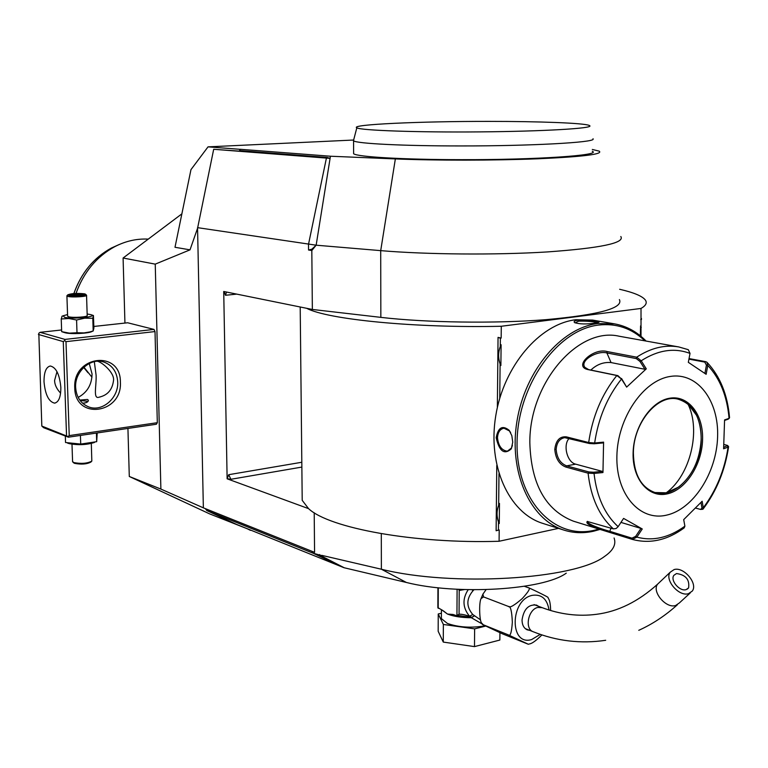 <?xml version="1.0" encoding="UTF-8"?>
<svg xmlns="http://www.w3.org/2000/svg" width="768" height="768" viewBox="0 0 768 768"><rect width="100%" height="100%" fill="white"/><g stroke="black" fill="none" stroke-linecap="round" stroke-linejoin="round"><path stroke-width="1.15" d="M65.318 436.022L65.539 442.512L80.717 444.077L96.691 441.677L97.2 432.96M67.622 443.155L69.648 443.722C78.557 445.296 86.822 444.874 94.464 442.454M96.691 441.677L96.422 433.066M80.717 444.077L80.429 435.427M153.994 329.405L65.011 339.418L40.099 332.323L38.813 333.254L41.818 426.067L43.642 427.709L68.39 437.194L156.403 424.243L157.315 422.688L155.011 331.565L153.994 329.405L127.651 322.771L93.84 326.458M160.886 489.072L155.242 264.134L190.013 249.85L197.568 228.259L203.357 507.84L160.886 489.072L129.293 476.477L127.93 428.429M124.934 323.069L123.091 258.019L155.242 264.134M123.091 258.019L181.872 213.859M190.013 249.85L174.998 247.277L190.963 169.642L208.032 146.861L353.117 140.054M251.011 530.246L209.597 513.869L129.293 476.477M203.357 507.84L314.573 552.346L314.208 512.736M566.266 573.149C543.408 590.083 457.286 595.344 406.387 582.47L343.968 567.706L236.592 524.429L206.822 510.547L205.277 508.637L314.573 552.346M250.445 530.352L247.133 528.682M197.568 228.259L213.686 149.29L330.086 158.371L327.12 157.44L239.846 150.624L239.338 151.123L240.115 149.28L330.432 156.23L395.357 158.918C434.909 160.57 493.69 160.541 537.475 158.803C582.854 156.768 603.437 154.214 599.213 151.142L592.31 149.462M239.712 149.299L208.032 146.861M353.626 152.429L353.626 153.763C357.475 156.902 403.594 159.638 460.954 159.677C536.064 159.907 602.534 155.309 592.272 151.258M321.734 555.35L381.379 569.222C451.93 586.934 574.656 579.485 604.435 556.522C613.19 550.522 616.406 544.339 614.083 537.974M206.822 510.547L312.922 553.123L323.098 556.003M486.077 589.642L482.918 594.154L483.533 596.899L481.018 598.666C478.8 602.87 479.51 621.677 481.69 623.098L483.293 624.768L482.39 624.442L502.262 633.754L528.278 644.237L508.253 634.838C510.25 636.845 511.613 632.64 512.342 622.224C511.853 611.328 510.595 606.086 508.57 606.499C509.77 608.064 514.349 605.405 522.317 598.512C528.998 591.206 530.918 587.587 528.067 587.645C527.261 586.81 549.312 597.514 547.91 597.389L548.746 599.078C549.85 600.816 550.483 604.627 550.646 610.512M524.39 586.301L528.067 587.645M483.533 596.899L508.57 606.499M541.949 634.896C536.285 640.502 532.157 643.507 529.584 643.91L529.411 643.958M483.293 624.768L508.253 634.838M529.68 630.355L527.203 629.837C523.853 628.224 522.125 624.95 522.038 620.006C523.738 609.139 528.566 604.166 536.534 605.098L538.512 606.298M688.445 593.693L692.246 591.11C698.218 583.622 683.76 566.506 674.131 569.558L670.186 572.237C664.301 579.696 678.835 596.87 688.445 593.693M686.045 589.651C679.642 591.744 669.955 580.31 673.891 575.328L676.502 573.552C685.728 574.819 689.76 579.61 688.598 587.914L686.045 589.651M473.952 589.766L472.982 590.774C466.234 598.771 466.176 606.691 472.8 614.534L480.499 619.843M468.192 589.69C462.182 598.954 462.634 607.795 469.526 616.214L471.59 617.309L474.278 615.984L471.35 617.722L482.122 623.952M485.069 625.843C471.178 628.166 458.64 627.37 447.446 623.462L441.379 618.614L441.379 616.886M441.398 613.21L438.24 613.968L443.366 624.47L474.624 628.858L485.597 626.102M443.366 624.47L443.28 642.086L438.173 631.286L438.24 613.968M443.28 642.086L474.49 646.608L474.624 628.858M474.49 646.608L499.853 640.051L499.93 632.755M437.933 587.731L437.856 607.632L442.973 610.589M471.782 617.472L471.35 617.722C461.702 617.693 453.754 616.474 447.494 614.064L452.995 614.458L456.682 615.734L459.062 614.237C460.992 614.026 464.477 614.688 469.526 616.214L472.8 614.534M441.61 609.773L447.494 614.064L443.472 610.934M438.278 587.77L438.202 608.333M457.094 589.277L456.941 615.706M458.4 615.562L458.717 614.966M471.35 617.309L458.602 615.571M472.003 589.757L472.982 590.774M464.266 589.584L459.206 590.448L459.062 614.237M459.206 590.448L458.621 589.354M197.549 227.654L316.147 245.194L311.866 249.197L308.554 250.022L311.818 250.531L316.147 245.194L380.707 250.637C426.605 254.544 495.562 255.139 547.152 251.942C600.538 248.131 625.085 242.995 620.813 236.525M227.414 478.752L230.89 479.29L228.72 474.691L227.126 478.8L223.718 291.475L312.355 309.456L311.818 250.531M227.126 478.8L308.573 508.646L302.208 500.333L300.202 306.998M312.355 309.456L380.842 317.366C426.432 322.675 494.899 323.693 546.144 319.651C599.184 314.813 623.597 308.122 619.402 299.568M316.147 245.194L330.432 156.23M213.686 149.29L239.338 151.123M240.115 149.28L239.846 150.624M619.632 289.277C633.638 292.493 642.182 296.035 645.264 299.914C647.366 302.765 645.955 305.606 641.011 308.448L501.283 326.266C414.797 328.224 327.36 319.421 306.634 308.294M641.011 308.448L641.021 336.355M641.443 319.498L641.453 318.461L640.742 319.594M302.131 492.538L302.208 500.333M496.781 465.418L496.128 530.746L499.2 529.949L499.085 541.267C414.518 543.965 328.992 528.077 308.573 508.646M501.283 326.266L501.168 338.074L498.048 337.382L497.357 407.53M224.083 291.542L225.494 295.277L226.512 292.042M558.49 528.374L499.085 541.267M499.2 529.949L498.413 530.112L498.499 522.058C496.512 516.384 496.57 510.778 498.662 505.238L499.469 503.424L499.267 523.536L498.499 522.058M498.662 505.238L498.989 473.789M499.757 398.246L500.102 363.936C498.086 358.109 498.144 352.31 500.275 346.55L501.101 344.736L500.88 365.52L500.102 363.936M500.275 346.55L500.362 338.189L501.168 338.074M640.848 336.211L640.579 325.872L641.251 327.398M640.579 325.872L640.339 335.798M498.413 530.112L496.128 530.746M500.362 338.189L498.048 337.382M501.101 344.736C497.885 351.744 497.818 358.675 500.88 365.52M499.469 503.424C496.32 510.221 496.243 516.922 499.267 523.536M646.07 341.059C637.056 331.795 626.554 326.064 614.563 323.866L592.618 320.083L575.702 319.747C539.501 324.029 503.654 366.163 495.734 415.92C487.526 465.648 508.733 512.486 542.15 523.19L543.542 523.622M614.563 323.866L597.571 323.558C561.187 327.955 525.034 370.771 516.95 421.267C508.589 471.734 529.805 519.178 563.366 529.92C573.062 533.088 583.066 533.53 593.386 531.264L600.038 529.411M578.045 320.16C588.749 320.006 595.738 320.678 599.021 322.157L595.162 323.136C586.378 324.346 579.552 324.192 574.685 322.656C573.35 321.571 574.474 320.736 578.045 320.16L578.659 321.158C586.742 320.957 593.05 321.485 597.552 322.762M575.059 322.858L578.659 321.158M512.736 442.147L511.325 448.819C504.355 455.069 499.306 451.373 496.176 437.722C498.134 427.43 502.464 424.954 509.165 430.301L511.843 435.686L512.736 442.147M644.918 340.858C631.776 328.31 616.301 323.05 598.502 325.075C557.011 329.798 517.344 385.834 517.056 442.829C516.154 499.92 553.814 539.971 594.355 530.266L598.934 529.075M618.134 526.666L623.587 518.41L642.25 528.97L636.845 537.13L632.323 539.414L603.811 530.582C590.842 526.406 585.322 523.363 587.27 521.453L613.421 528.893L616.147 528.49L618.134 526.666C604.781 514.483 596.746 496.742 594.038 473.443L593.578 472.243L588.816 471.936L566.64 465.869C560.41 463.469 556.915 457.987 556.157 449.434C556.742 442.57 559.584 438.643 564.691 437.645L589.373 443.501L594.154 443.779L594.653 442.992L603.59 442.138L602.957 472.541L594.038 473.443L588.086 473.165L565.92 467.078C559.296 464.506 555.59 458.611 554.794 449.386C555.878 440.381 559.757 436.205 566.438 436.877L588.682 442.531L594.653 442.992C598.31 418.272 607.258 396.95 621.485 379.018L617.875 375.619L588.643 369.6L584.88 367.354C579.446 360.451 597.379 350.237 606.902 352.954L636.298 358.598L636.682 357.187L641.194 360.778L646.291 368.832L626.64 387.11L621.485 379.018L616.829 375.514L587.606 369.504C573.091 366.163 593.77 347.424 607.277 351.571L636.682 357.187C650.822 347.933 664.848 344.515 678.758 346.934L619.296 336.25C578.208 326.429 529.258 382.915 529.834 442.781C531.062 484.109 545.568 510.23 573.36 521.155L574.55 521.52M723.898 444.432L727.555 445.45L723.706 447.389M727.699 445.613L728.602 446.63L728.093 447.101L727.296 446.045M632.323 539.414C649.987 544.09 667.286 540.24 684.211 527.866L684.893 526.157L683.683 519.638L702.154 501.226L703.286 507.763L702.922 509.251L700.656 509.453L695.587 508.08M689.04 358.579L705.744 361.68L706.877 362.189L707.779 365.434C720.019 378.518 727.114 396.154 729.072 418.349L724.579 419.914L723.61 448.79L728.093 447.101C724.589 470.141 716.323 490.368 703.286 507.763L701.952 507.994L700.656 509.453M642.25 528.97L640.944 528.413L635.674 536.362L636.845 537.13C652.982 541.373 668.995 537.715 684.893 526.157L683.712 519.6M635.674 536.362L631.958 538.166L609.754 531.302C601.651 529.152 585.859 523.622 587.712 521.424M636.298 358.598L639.965 361.43L644.938 369.274L611.059 362.573C603.581 361.92 596.842 364.416 590.851 370.061M688.934 359.136L704.765 362.093L706.435 365.136L707.779 365.434L706.138 374.285L688.33 362.333L690.019 353.414C674.323 347.53 658.051 349.978 641.194 360.778L639.965 361.43M690.019 353.414L688.291 349.68L678.758 346.934M724.579 420.432L728.198 419.165L729.552 417.734C727.603 394.848 720.182 376.483 707.29 362.611M728.198 419.165L729.283 418.243M616.886 456.134C615.869 494.256 639.744 521.51 666.47 515.165C693.197 509.366 716.573 473.059 717.6 436.906C719.011 400.694 697.459 371.99 670.32 376.445C643.2 380.333 617.501 418.09 616.886 456.134M700.982 502.464L701.952 507.994M640.944 528.413L620.947 522.403M602.957 472.541L602.266 471.36L593.578 472.243M602.266 471.36L575.645 464.15C567.082 462.355 562.694 444.672 569.222 438.374M594.154 443.779L602.861 442.954L603.59 442.138M646.291 368.832L644.938 369.274M621.542 378.48L626.64 387.11M706.435 365.136L704.899 373.421M655.056 492.538L666.307 492.797L678.605 487.085C692.304 475.968 699.821 460.176 701.146 439.718C701.386 430.512 699.83 422.342 696.461 415.2C692.122 406.416 685.958 401.069 677.971 399.149L677.894 399.13M666.25 492.806C690.211 475.354 701.165 430.57 687.955 404.045M512.438 445.334L511.526 447.974L507.379 451.19C501.734 450.49 498.432 446.006 497.482 437.76C497.875 432.192 500.045 429.014 503.99 428.208L509.539 430.973L510.624 432.586M353.76 139.594L353.568 140.87C357.408 143.626 403.632 145.987 461.03 145.939C530.045 146.026 594.106 142.522 593.146 139.142L593.04 138.71M489.149 121.392C420.298 121.286 349.478 124.493 356.813 127.834C360.787 130.445 416.957 132.461 480.326 131.885C543.734 131.347 593.338 128.4 589.805 125.76L589.162 125.395C583.373 123.014 538.982 121.373 489.149 121.392M76.022 293.424C83.674 272.237 96.528 256.675 114.595 246.749C125.51 241.075 136.723 238.531 148.253 239.117M91.949 377.203L83.952 367.2M40.099 332.323L61.613 329.971M64.416 332.554L64.896 332.698C70.128 334.368 89.107 333.504 91.949 331.478L93.226 330.97M65.011 339.418L64.598 340.637L65.99 341.654L155.011 331.565M65.99 341.654L69.226 435.61L157.315 422.688M120.384 381.994C122.592 413.779 74.995 420.653 74.765 387.926C72.739 355.296 120.778 349.728 120.384 381.994M69.226 435.61L67.92 436.531L68.39 437.194M41.818 426.067L67.92 436.531M66.538 435.523L63.274 341.597L38.4 334.445M63.274 341.597L64.598 340.637M60.845 387.418C60.845 396.941 58.762 402.182 54.586 403.133C48.749 401.779 45.226 394.666 44.016 381.782C43.978 372.24 46.07 366.979 50.294 366C56.102 367.325 59.626 374.467 60.845 387.418M56.995 371.664L54.586 380.448C54.662 384.71 56.669 388.944 60.605 393.139M75.638 387.389C74.602 371.558 90.614 357.312 103.843 362.035C112.358 365.222 116.986 371.846 117.715 381.926C118.714 397.987 102.144 412.378 88.666 406.896C80.707 403.555 76.358 397.046 75.638 387.389M97.411 361.238C102.317 362.256 114.835 373.104 113.501 380.611C112.33 389.76 107.578 395.261 99.254 397.123C92.678 399.811 96.643 385.498 96.096 375.187L94.31 361.661M78.163 397.392C87.206 392.506 91.843 384.682 92.054 373.93L89.232 363.475M79.786 400.07L87.466 399.456L88.378 400.262C88.397 401.894 86.496 402.902 82.656 403.277M87.955 401.376L80.006 400.368M82.627 403.248L85.901 402.739M93.187 330.941L93.888 328.109L93.427 315.523L92.794 318.278L93.187 330.941L89.712 331.968L84.01 332.909L77.002 332.726L76.579 320.006L84.682 318.173L92.794 318.278M61.776 331.68L69.36 333.149L77.002 332.726M61.67 331.642L61.229 318.97L68.861 318.509L76.579 320.006M62.15 316.195L61.229 318.97M67.546 314.563L63.245 315.744L64.358 317.222C72 319.459 98.774 316.81 90.806 314.64L87.149 313.997M67.603 316.051L68.65 316.781C72.912 318.048 88.531 316.944 87.197 315.475L86.554 295.402M67.613 316.262L66.912 295.949L67.958 296.429C72.221 297.6 87.878 296.563 86.544 295.2L85.526 294.269M69.926 294.797L73.958 294.365M68.803 295.373L67.843 294.797C71.578 293.395 77.155 293.078 84.557 293.837L85.382 294.134C87.821 295.373 72.912 296.486 68.803 295.373M72.912 295.507L79.91 295.363L83.683 294.461L80.467 293.702L73.517 293.846L69.725 294.749L73.085 295.498M69.725 294.749L70.378 294.902M73.517 293.846L74.083 294.96L72.451 295.354M80.467 293.702L79.872 294.845L74.083 294.96L74.093 295.469M83.683 294.461L83.126 294.586M79.891 295.334L79.872 294.845L80.918 295.085M91.315 443.472L91.824 461.117C87.283 463.517 81.216 463.987 73.622 462.538L72.576 461.424M73.728 462.854L74.515 463.334C81.35 464.65 86.803 464.227 90.893 462.058L91.382 461.568M406.387 582.47L381.379 569.222L381.302 533.674M344.333 567.821L320.026 555.293L319.69 554.554M311.914 551.318L312.922 553.123L343.968 567.706M549.034 610.022C547.19 598.925 541.603 594.029 532.272 595.344C509.837 599.731 509.328 646.56 531.667 639.542L540.317 634.349M659.558 582.317L657.552 584.218C638.256 601.584 617.885 611.616 596.429 614.314C578.4 616.666 560.304 614.448 542.15 607.661L537.888 607.43C528.23 609.216 524.371 628.781 533.088 631.699L533.299 631.786M670.186 572.237L657.552 584.218C651.648 591.677 666 608.726 675.581 605.53L679.373 602.938L690.202 592.982M308.554 250.022L308.506 244.33L326.4 158.16L327.12 157.44M380.842 317.366L380.707 250.637L395.357 158.918M228.72 474.691L301.814 462.259M225.494 295.277L236.755 294.115M230.89 479.29L301.862 467.078M613.421 528.893C599.328 516.23 590.88 497.654 588.086 473.165L588.816 471.936M632.275 539.395L631.958 538.166M610.07 532.522L609.754 531.302L611.059 528.173M565.92 467.078L566.64 465.869L575.645 464.15M554.794 449.386L556.157 449.434M566.438 436.877L567.12 437.837M589.373 443.501L588.682 442.531C592.445 416.582 601.824 394.243 616.829 375.514L617.875 375.619M607.277 351.571L606.902 352.954L611.059 362.573M705.744 361.68L704.765 362.093M587.606 369.504L588.643 369.6M702.576 439.776C703.517 414.595 688.397 394.925 669.715 398.208C651.043 401.107 633.571 426.998 633.101 453.043C632.352 479.136 648.576 498.106 667.066 493.92C685.546 490.118 701.914 464.918 702.576 439.776M633.379 452.918C633.821 474.259 640.982 487.44 654.874 492.49C675.83 499.421 700.992 470.275 701.222 439.738C701.011 417.533 693.283 404.006 678.058 399.168C658.157 393.6 633.427 422.362 633.379 452.87M496.176 437.722L497.482 437.76M119.194 244.522L111.35 248.054C93.744 257.722 81.264 272.89 73.901 293.539M83.683 367.45L87.994 372.739M482.39 624.442L481.69 623.098M481.018 598.666L482.918 594.154M528.278 644.237L528.874 644.102M534.067 604.627L541.949 607.584M525.254 628.608L533.088 631.699C556.627 641.117 580.829 643.987 605.683 640.291M677.338 604.81C665.328 615.629 652.474 624.134 638.774 630.317M687.235 589.162L688.598 587.914M441.408 609.677L441.379 618.614M460.896 615.763L456.787 615.725M542.15 523.19L563.366 529.92M573.36 521.155L603.811 530.582M703.229 508.848C716.582 491.002 725.03 470.342 728.573 446.842M696.461 415.2L688.291 404.323M678.605 487.085L667.133 492.605M509.165 430.301L509.539 430.973M511.325 448.819L511.526 447.974M508.138 451.056L507.379 451.19M353.626 153.763L353.568 140.87M356.813 127.834L353.443 140.794M114.595 246.749L111.35 248.054C93.715 257.741 81.216 272.909 73.853 293.549M83.866 367.277L84.47 367.987M54.586 403.133L55.085 403.066M99.254 397.123L100.042 397.018M64.666 332.63L61.718 331.67M63.245 315.744L61.891 316.291M91.085 314.726L93.389 315.504M67.843 294.797L66.893 295.786M73.046 295.488L70.07 294.787M83.453 294.48L79.814 295.354L72.989 295.498M71.99 444.221L72.586 461.741M73.93 463.027L72.97 462.182"/></g></svg>
